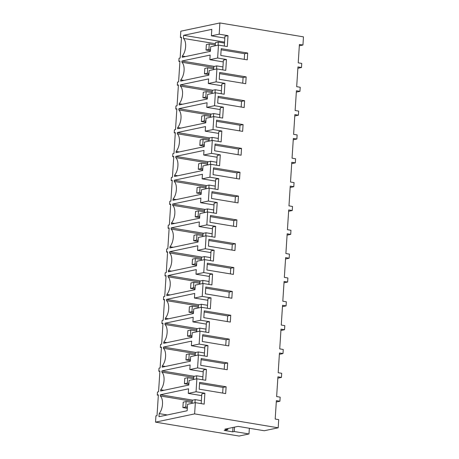 <?xml version="1.0" encoding="UTF-8"?>
<svg xmlns="http://www.w3.org/2000/svg" width="459" height="459" viewBox="0 0 459 459"><rect width="100%" height="100%" fill="white"/><g stroke="black" fill="none" stroke-linecap="round" stroke-linejoin="round"><path stroke-width="0.69" d="M181.46 37.678L180.404 37.5L180.812 31.201L219.901 22.95L219.178 34.19L211.392 35.831L211.811 29.359L183.634 35.309L183.434 38.407A10.253 5.198 99.5 0 1 185.62 46.646A10.253 5.198 99.5 0 1 182.292 56.044L182.212 57.272L210.394 51.328L210.687 46.726L218.473 45.085L218.054 51.557L217.635 58.023L209.855 59.67L210.147 55.069L181.971 61.018L181.89 62.246A10.253 5.198 99.5 0 1 184.076 70.479A10.253 5.198 99.5 0 1 180.748 79.883L180.668 81.111L208.851 75.161L209.149 70.566L216.929 68.925L216.091 81.863L208.311 83.504L208.61 78.908L180.427 84.858L180.347 86.085A10.253 5.198 99.5 0 1 182.539 94.319A10.253 5.198 99.5 0 1 179.205 103.723L179.13 104.95L207.307 99.001L207.606 94.405L215.386 92.758L214.554 105.702L206.768 107.343L207.066 102.747L178.884 108.691L178.809 109.925A10.253 5.198 99.5 0 1 180.995 118.158A10.253 5.198 99.5 0 1 177.667 127.556L177.587 128.784L205.77 122.84L206.062 118.238L213.848 116.597L213.01 129.541L205.23 131.182L205.523 126.586L177.346 132.531L177.266 133.758A10.253 5.198 99.5 0 1 179.452 141.997A10.253 5.198 99.5 0 1 176.124 151.395L176.044 152.623L204.226 146.673L204.525 142.078L212.305 140.437L211.886 146.909L211.467 153.375L203.687 155.022L203.985 150.42L175.803 156.37L175.722 157.598A10.253 5.198 99.5 0 1 177.914 165.831A10.253 5.198 99.5 0 1 174.581 175.235L174.506 176.463L202.683 170.513L202.981 165.917L210.761 164.276L209.929 177.214L202.144 178.855L202.442 174.259L174.259 180.209L174.185 181.437A10.253 5.198 99.5 0 1 176.371 189.67A10.253 5.198 99.5 0 1 173.043 199.068L172.963 200.302L201.145 194.352L201.438 189.756L209.224 188.11L208.386 201.053L200.6 202.694L200.899 198.099L172.722 204.043L172.641 205.271A10.253 5.198 99.5 0 1 174.827 213.51A10.253 5.198 99.5 0 1 171.5 222.908L171.419 224.135L199.602 218.191L199.9 213.59L207.68 211.949L207.261 218.421L206.843 224.887L199.063 226.534L199.361 221.932L171.178 227.882L171.098 229.11A10.253 5.198 99.5 0 1 173.29 237.349A10.253 5.198 99.5 0 1 169.956 246.747L169.882 247.975L198.058 242.025L198.357 237.429L206.137 235.788L205.305 248.726L197.519 250.367L197.818 245.772L169.635 251.721L169.56 252.949A10.253 5.198 99.5 0 1 171.746 261.182A10.253 5.198 99.5 0 1 168.419 270.586L168.338 271.814L196.515 265.864L196.813 261.269L204.599 259.622L203.762 272.566L195.976 274.207L196.274 269.611L168.097 275.561L168.017 276.788A10.253 5.198 99.5 0 1 170.203 285.022A10.253 5.198 99.5 0 1 166.875 294.42L166.795 295.648L194.977 289.704L195.276 285.102L203.056 283.461L202.218 296.405L194.438 298.046L194.736 293.45L166.554 299.394L166.474 300.622A10.253 5.198 99.5 0 1 168.665 308.861A10.253 5.198 99.5 0 1 165.332 318.259L165.257 319.487L193.434 313.537L193.732 308.941L201.512 307.3L201.094 313.772L200.675 320.239L192.895 321.885L193.193 317.284L165.011 323.234L164.93 324.461A10.253 5.198 99.5 0 1 167.122 332.695A10.253 5.198 99.5 0 1 163.794 342.098L163.714 343.326L191.891 337.376L192.189 332.781L199.975 331.14L199.137 344.078L191.351 345.719L191.65 341.123L163.473 347.073L163.393 348.301A10.253 5.198 99.5 0 1 165.579 356.534A10.253 5.198 99.5 0 1 162.251 365.938L162.17 367.166L190.353 361.216L190.651 356.62L198.431 354.973L197.594 367.917L189.814 369.558L190.112 364.962L161.929 370.906L161.849 372.14A10.253 5.198 99.5 0 1 164.041 380.373A10.253 5.198 99.5 0 1 160.707 389.771L160.633 390.999L188.81 385.055L189.108 380.454L196.888 378.813L196.05 391.756L188.27 393.397L188.569 388.802L160.386 394.746L160.306 395.974A10.253 5.198 99.5 0 1 162.497 404.213A10.253 5.198 99.5 0 1 159.17 413.611L158.969 416.709L187.152 410.765L187.565 404.293L195.35 402.652L194.622 413.886L155.532 422.142L155.94 415.843L157.024 415.613L158.366 394.838L157.282 395.067L158.338 395.245M232.994 427.449L232.707 431.844L224.176 430.422L227.796 429.658L224.853 429.171L238.066 426.382L264.252 430.743L278.188 427.799L278.716 419.624L275.188 419.038L276.375 400.65L279.91 401.235L280.174 397.15L276.639 396.565L277.919 376.81L281.447 377.401L281.711 373.31L278.183 372.725L279.462 352.971L282.991 353.562L283.255 349.477L279.726 348.886L281 329.137L284.534 329.723L284.798 325.638L281.264 325.052L282.543 305.298L286.072 305.883L286.336 301.798L282.807 301.213L284.087 281.459L287.615 282.05L287.879 277.965L284.351 277.374L285.624 257.625L289.159 258.21L289.422 254.125L285.888 253.534L287.168 233.786L290.696 234.371L290.96 230.286L287.432 229.701L288.711 209.947L292.24 210.538L292.503 206.447L288.975 205.862L290.249 186.107L293.783 186.698L294.047 182.613L290.513 182.022L291.792 162.274L295.321 162.859L295.585 158.774L292.056 158.183L293.335 138.434L296.864 139.02L297.128 134.935L293.599 134.349L294.873 114.595L298.407 115.186L298.671 111.095L295.137 110.51L296.416 90.762L299.945 91.347L300.209 87.262L296.68 86.671L297.96 66.922L301.488 67.507L301.752 63.422L298.224 62.837L299.411 44.443L302.94 45.034L303.468 36.858L219.901 22.95M180.404 37.5L181.489 37.271L180.146 58.046L179.062 58.276L178.958 59.808L178.861 61.34L179.945 61.11L178.603 81.88L177.518 82.109L177.317 85.179L178.408 84.949L177.065 105.719L175.975 105.949L175.78 109.013L176.864 108.783L175.522 129.558L174.437 129.788L174.334 131.32L174.236 132.852L175.321 132.622L173.978 153.398L172.894 153.627L172.693 156.691L173.783 156.462L172.441 177.231L171.35 177.461L171.155 180.525L172.24 180.295L170.897 201.071L169.813 201.3L169.71 202.832L169.612 204.364L170.696 204.135L169.354 224.91L168.269 225.139L168.069 228.203L169.159 227.974L167.816 248.744L166.726 248.973L166.531 252.043L167.615 251.813L166.273 272.583L165.188 272.812L164.988 275.876L166.072 275.647L164.729 296.422L163.645 296.652L163.444 299.716L164.534 299.486L163.186 320.262L162.102 320.491L161.907 323.555L162.991 323.325L161.648 344.095L160.564 344.325L160.461 345.856L160.363 347.394L161.448 347.165L160.105 367.934L159.021 368.164L158.82 371.228L159.91 370.998L158.562 391.774L157.477 392.003L157.282 395.067M195.35 402.652L204.175 404.121L204.88 393.225L196.05 391.756M278.188 427.799L194.622 413.886M218.473 45.085L227.297 46.554L228.003 35.659L219.178 34.19M216.929 68.925L225.759 70.393L226.459 59.492L217.635 58.023M215.386 92.758L224.216 94.233L224.921 83.331L216.091 81.863M213.848 116.597L222.672 118.066L223.378 107.171L214.554 105.702M212.305 140.437L221.135 141.906L221.835 131.01L213.01 129.541M210.761 164.276L219.591 165.745L220.297 154.844L211.467 153.375M209.224 188.11L218.048 189.578L218.754 178.683L209.929 177.214M207.68 211.949L216.51 213.418L217.21 202.522L208.386 201.053M206.137 235.788L214.967 237.257L215.673 226.362L206.843 224.887M204.599 259.622L213.424 261.096L214.129 250.195L205.305 248.726M203.056 283.461L211.886 284.93L212.586 274.034L203.762 272.566M201.512 307.3L210.342 308.769L211.048 297.874L202.218 296.405M199.975 331.14L208.799 332.609L209.505 321.707L200.675 320.239M198.431 354.973L207.261 356.442L207.961 345.547L199.137 344.078M196.888 378.813L205.718 380.281L206.424 369.386L197.594 367.917M247.699 53.049L247.258 59.859L220.773 55.453L221.215 48.643L247.699 53.049L244.624 53.697L244.257 59.36M226.115 386.776L199.636 382.37L199.195 389.18L225.679 393.587L226.115 386.776L223.04 387.425L222.672 393.088M243.075 124.561L216.591 120.155L216.149 126.965L242.633 131.372L243.075 124.561L240 125.209L239.632 130.872M244.613 100.722L218.134 96.315L217.692 103.126L244.177 107.532L244.613 100.722L241.537 101.37L241.17 107.033M235.364 243.752L208.885 239.34L208.443 246.15L234.928 250.562L235.364 243.752L232.288 244.4L231.921 250.063M213.51 167.828L239.988 172.234L239.552 179.05L213.068 174.638L213.51 167.828M232.283 291.425L205.798 287.018L205.362 293.829L231.841 298.235L232.283 291.425L229.207 292.073L228.84 297.736M230.739 315.264L204.261 310.852L203.819 317.668L230.303 322.075L230.739 315.264L227.664 315.912L227.297 321.575M215.047 143.988L241.532 148.4L241.09 155.211L214.611 150.799L215.047 143.988M246.156 76.888L219.672 72.476L219.236 79.287L245.714 83.699L246.156 76.888L243.081 77.537L242.713 83.199M236.907 219.913L210.423 215.506L209.987 222.317L236.465 226.723L236.907 219.913L233.832 220.561L233.465 226.224M238.451 196.073L211.966 191.667L211.524 198.477L238.009 202.884L238.451 196.073L235.375 196.722L235.008 202.385M229.202 339.103L202.717 334.691L202.276 341.502L228.76 345.914L229.202 339.103L226.121 339.752L225.759 345.409M207.342 263.179L233.826 267.586L233.384 274.396L206.9 269.99L207.342 263.179M227.658 362.937L227.216 369.747L200.738 365.341L201.174 358.531L227.658 362.937L224.583 363.585L224.216 369.248M302.94 45.034L299.325 45.797M178.861 61.34L179.922 61.517M228.003 35.659L224.927 36.307L224.296 46.055M211.392 35.831L224.812 38.063M183.634 35.309L224.549 42.119M183.434 38.407L215.34 43.72M185.499 56.577L182.292 56.044M301.488 67.507L297.868 68.271M221.14 49.79L244.624 53.697M155.532 422.142L239.099 436.05L248.985 433.962L234.268 431.517L234.555 427.122M249.352 428.258L248.985 433.962M204.88 393.225L201.805 393.874L201.174 403.622M188.27 393.397L201.69 395.629M160.386 394.746L192.757 400.133M160.306 395.974L192.218 401.286M167.271 414.959L159.17 413.611M232.707 431.844L234.268 431.517M279.91 401.235L276.289 401.998M227.871 428.534L227.796 429.658M199.562 383.517L223.04 387.425M177.317 85.179L178.379 85.351M226.459 59.492L223.384 60.146L222.753 69.894M209.855 59.67L223.269 61.902M181.971 61.018L214.342 66.406M181.89 62.246L213.802 67.559M183.956 80.417L180.748 79.883M299.945 91.347L296.33 92.11M219.597 73.629L243.081 77.537M175.78 109.013L176.835 109.19M224.921 83.331L221.846 83.98L221.215 93.728M208.311 83.504L221.731 85.741M180.427 84.858L212.798 90.245M180.347 86.085L212.259 91.398M182.418 104.256L179.205 103.723M298.407 115.186L294.787 115.949M218.059 97.463L241.537 101.37M174.236 132.852L175.298 133.03M223.378 107.171L220.303 107.819L219.672 117.567M206.768 107.343L220.188 109.575M178.884 108.691L211.255 114.084M178.809 109.925L210.715 115.232M180.875 128.09L177.667 127.556M296.864 139.02L293.244 139.788M216.516 121.302L240 125.209M172.693 156.691L173.754 156.863M221.835 131.01L218.759 131.658L218.128 141.406M205.23 131.182L218.645 133.414M177.346 132.531L209.717 137.918M177.266 133.758L209.178 139.071M179.331 151.929L176.124 151.395M295.321 162.859L291.706 163.622M241.532 148.4L238.456 149.049L238.089 154.712M214.973 145.142L238.456 149.049M171.155 180.525L172.211 180.703M220.297 154.844L217.222 155.498L216.591 165.246M203.687 155.022L217.107 157.253M175.803 156.37L208.174 161.757M175.722 157.598L207.634 162.911M177.794 175.768L174.581 175.235M293.783 186.698L290.163 187.461M239.988 172.234L236.913 172.888L236.546 178.545M213.435 168.975L236.913 172.888M169.612 204.364L170.673 204.542M218.754 178.683L215.678 179.331L215.047 189.079M202.144 178.855L215.564 181.093M174.259 180.209L206.63 185.597M174.185 181.437L206.091 186.744M176.25 199.608L173.043 199.068M292.24 210.538L288.619 211.301M211.892 192.814L235.375 196.722M168.069 228.203L169.13 228.381M217.21 202.522L214.135 203.171L213.504 212.919M200.6 202.694L214.02 204.926M172.722 204.043L205.093 209.436M172.641 205.271L204.553 210.583M174.707 223.441L171.5 222.908M290.696 234.371L287.082 235.134M210.348 216.654L233.832 220.561M166.531 252.043L167.587 252.215M215.673 226.362L212.597 227.01L211.966 236.758M199.063 226.534L212.483 228.766M171.178 227.882L203.549 233.27M171.098 229.11L203.01 234.423M173.169 247.281L169.956 246.747M289.159 258.21L285.538 258.974M208.811 240.493L232.288 244.4M164.988 275.876L166.049 276.054M214.129 250.195L211.054 250.843L210.423 260.592M197.519 250.367L210.939 252.605M169.635 251.721L202.006 257.109M169.56 252.949L201.467 258.262M171.626 271.12L168.419 270.586M287.615 282.05L283.995 282.813M233.826 267.586L230.751 268.24L230.384 273.897M207.267 264.327L230.751 268.24M163.444 299.716L164.506 299.893M212.586 274.034L209.511 274.683L208.879 284.431M195.976 274.207L209.396 276.444M168.097 275.561L200.468 280.948M168.017 276.788L199.929 282.096M170.082 294.953L166.875 294.42M286.072 305.883L282.457 306.652M205.724 288.166L229.207 292.073M161.907 323.555L162.962 323.733M211.048 297.874L207.973 298.522L207.342 308.27M194.438 298.046L207.858 300.278M166.554 299.394L198.925 304.782M166.474 300.622L198.386 305.935M168.545 318.793L165.332 318.259M284.534 329.723L280.914 330.486M204.186 312.005L227.664 315.912M160.363 347.394L161.425 347.566M209.505 321.707L206.43 322.361L205.798 332.109M192.895 321.885L206.315 324.117M165.011 323.234L197.381 328.621M164.93 324.461L196.842 329.774M167.001 342.632L163.794 342.098M282.991 353.562L279.37 354.325M202.643 335.839L226.121 339.752M158.82 371.228L159.881 371.406M207.961 345.547L204.886 346.195L204.255 355.943M191.351 345.719L204.771 347.956M163.473 347.073L195.844 352.46M163.393 348.301L195.304 353.614M165.458 366.471L162.251 365.938M281.447 377.401L277.833 378.164M201.099 359.678L224.583 363.585M206.424 369.386L203.343 370.034L202.717 379.782M189.814 369.558L203.234 371.79M161.929 370.906L194.3 376.3M161.849 372.14L193.761 377.447M163.92 390.305L160.707 389.771M209.258 43.966L206.361 44.58L206.011 50.025L208.902 49.417L209.258 43.966L215.26 44.965M208.902 49.417L210.497 49.681M206.011 50.025L210.429 50.765M207.715 67.806L204.817 68.414L204.467 73.865L207.365 73.256L207.715 67.806L213.722 68.804M207.365 73.256L208.954 73.52M204.467 73.865L208.885 74.599M206.171 91.645L203.28 92.253L202.924 97.704L205.821 97.09L206.171 91.645L212.178 92.643M205.821 97.09L207.416 97.36M202.924 97.704L207.348 98.438M204.634 115.479L201.736 116.093L201.386 121.543L204.278 120.929L204.634 115.479L210.635 116.483M204.278 120.929L205.873 121.193M201.386 121.543L205.804 122.278M203.09 139.318L200.193 139.932L199.843 145.377L202.74 144.769L203.09 139.318L209.097 140.316M202.74 144.769L204.33 145.033M199.843 145.377L204.261 146.111M201.547 163.157L198.655 163.765L198.299 169.216L201.197 168.602L201.547 163.157L207.554 164.156M201.197 168.602L202.792 168.872M198.299 169.216L202.723 169.95M200.009 186.997L197.112 187.605L196.762 193.055L199.654 192.441L200.009 186.997L206.011 187.995M199.654 192.441L201.249 192.705M196.762 193.055L201.18 193.79M198.466 210.83L195.568 211.444L195.218 216.889L198.116 216.281L198.466 210.83L204.473 211.828M198.116 216.281L199.705 216.545M195.218 216.889L199.636 217.629M196.922 234.669L194.031 235.278L193.675 240.728L196.572 240.12L196.922 234.669L202.93 235.668M196.572 240.12L198.168 240.384M193.675 240.728L198.099 241.463M195.385 258.509L192.487 259.117L192.137 264.568L195.029 263.954L195.385 258.509L201.386 259.507M195.029 263.954L196.624 264.223M192.137 264.568L196.555 265.302M193.841 282.342L190.944 282.956L190.594 288.407L193.491 287.793L193.841 282.342L199.849 283.346M193.491 287.793L195.081 288.057M190.594 288.407L195.012 289.141M192.298 306.182L189.406 306.796L189.051 312.24L191.948 311.632L192.298 306.182L198.305 307.18M191.948 311.632L193.543 311.896M189.051 312.24L193.468 312.981M190.76 330.021L187.863 330.629L187.507 336.08L190.405 335.472L190.76 330.021L196.762 331.019M190.405 335.472L192 335.736M187.507 336.08L191.931 336.814M189.217 353.86L186.32 354.468L185.97 359.919L188.867 359.305L189.217 353.86L195.224 354.859M188.867 359.305L190.456 359.569M185.97 359.919L190.387 360.654M187.674 377.694L184.782 378.308L184.426 383.753L187.324 383.145L187.674 377.694L193.681 378.698M187.324 383.145L188.919 383.408M184.426 383.753L188.844 384.493M186.136 401.533L183.239 402.147L182.883 407.592L185.78 406.984L186.136 401.533L192.137 402.532M185.78 406.984L187.375 407.248M182.883 407.592L187.306 408.326M224.491 43.089L218.306 42.056L218.105 45.16M215.208 45.774L215.409 42.67L218.306 42.056M222.948 66.922L216.763 65.895L216.562 68.999M213.67 69.613L213.865 66.509L216.763 65.895M221.404 90.762L215.225 89.734L215.024 92.838M212.127 93.447L212.328 90.343L215.225 89.734M219.861 114.601L213.682 113.568L213.481 116.678M210.583 117.286L210.784 114.182L213.682 113.568M218.323 138.44L212.138 137.407L211.938 140.511M209.04 141.125L209.241 138.021L212.138 137.407M216.78 162.274L210.601 161.247L210.4 164.351M207.502 164.965L207.703 161.855L210.601 161.247M215.237 186.113L209.057 185.086L208.856 188.19M205.959 188.798L206.16 185.694L209.057 185.086M213.699 209.952L207.514 208.92L207.313 212.029M204.416 212.637L204.616 209.533L207.514 208.92M212.156 233.786L205.971 232.759L205.77 235.863M202.878 236.477L203.079 233.373L205.971 232.759M210.612 257.625L204.433 256.598L204.232 259.702M201.335 260.31L201.535 257.206L204.433 256.598M209.074 281.465L202.889 280.438L202.689 283.542M199.791 284.15L199.992 281.046L202.889 280.438M207.531 305.304L201.346 304.271L201.145 307.375M198.254 307.989L198.454 304.885L201.346 304.271M205.988 329.137L199.808 328.11L199.608 331.214M196.71 331.828L196.911 328.724L199.808 328.11M204.45 352.977L198.265 351.95L198.064 355.054M195.167 355.662L195.368 352.558L198.265 351.95M202.907 376.816L196.722 375.783L196.521 378.893M193.629 379.501L193.83 376.397L196.722 375.783M201.363 400.655L195.184 399.623L194.983 402.727M192.086 403.341L192.287 400.237L195.184 399.623"/></g></svg>
